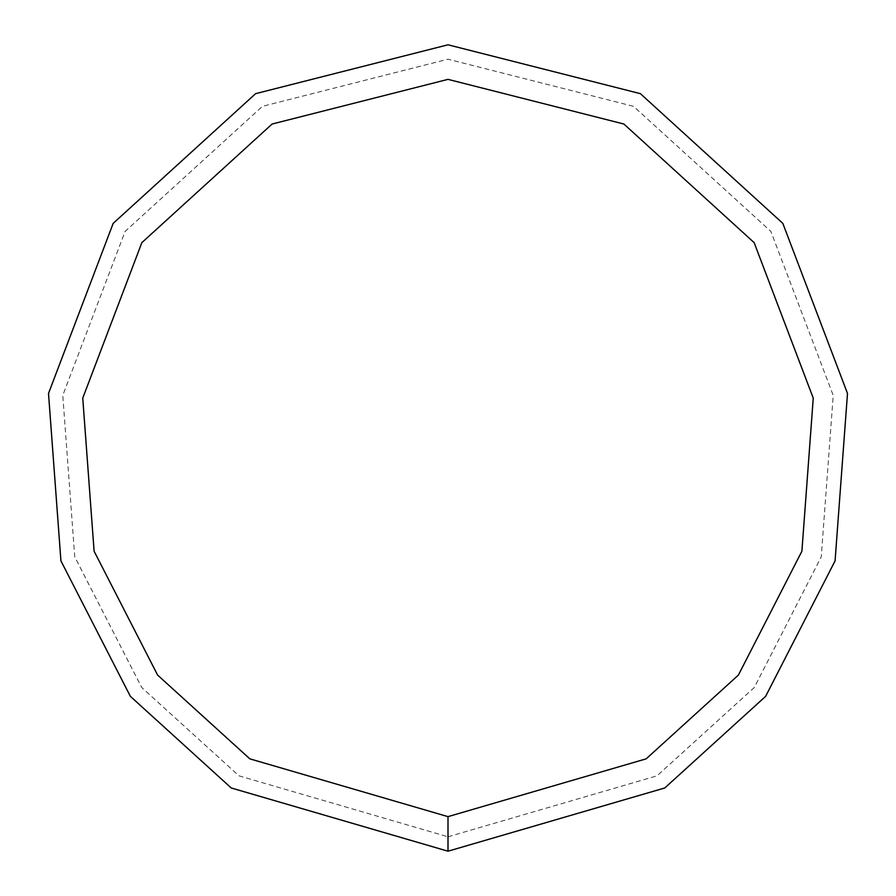 <?xml version="1.0" encoding="UTF-8"?>
<svg xmlns="http://www.w3.org/2000/svg" width="896" height="896" viewBox="0 0 896 896"><rect width="100%" height="100%" fill="white"/><g stroke="black" fill="none" stroke-linecap="round" stroke-linejoin="round"><path stroke-width="0.67" stroke-dasharray="4.48 3.36" d="M448 851.2L664.765 787.976L765.632 696.349L835.072 560.896L847.493 393.445L782.835 223.384L640.394 93.666L448 44.8L255.606 93.666L113.165 223.384L48.507 393.445L60.928 560.896L130.368 696.349L231.235 787.976L448 851.2M448 836.797L657.014 775.835L754.286 687.49L821.251 556.864L833.224 395.394L770.874 231.403L633.517 106.322L448 59.203L262.483 106.322L125.126 231.403L62.776 395.394L74.749 556.864L141.714 687.49L238.986 775.835L448 836.797M448 816.637L646.184 758.834L738.405 675.069L801.898 551.219L813.254 398.126L754.141 242.637L623.896 124.029L448 79.363L272.104 124.029L141.859 242.637L82.746 398.126L94.102 551.219L157.595 675.069L249.816 758.834L448 816.637"/><path stroke-width="1.34" d="M448 851.2L664.765 787.976L765.632 696.349L835.072 560.896L847.493 393.445L782.835 223.384L640.394 93.666L448 44.8L255.606 93.666L113.165 223.384L48.507 393.445L60.928 560.896L130.368 696.349L231.235 787.976L448 851.2L448 816.637L646.184 758.834L738.405 675.069L801.898 551.219L813.254 398.126L754.141 242.637L623.896 124.029L448 79.363L272.104 124.029L141.859 242.637L82.746 398.126L94.102 551.219L157.595 675.069L249.816 758.834L448 816.637"/></g></svg>
